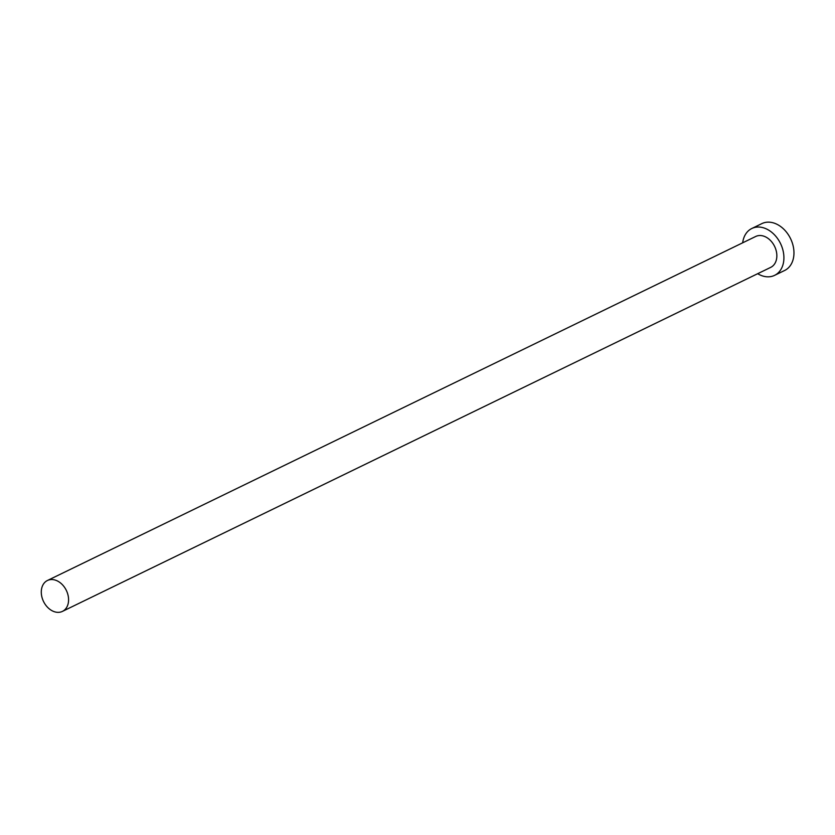 <?xml version="1.0" encoding="UTF-8"?>
<svg xmlns="http://www.w3.org/2000/svg" width="835" height="835" viewBox="0 0 835 835"><rect width="100%" height="100%" fill="white"/><g stroke="black" fill="none" stroke-linecap="round" stroke-linejoin="round"><path stroke-width="1.25" d="M67.155 592.297A17.17 12.682 -115.9 0 0 47.428 580.502A17.17 12.682 -115.9 0 0 42.71 599.593A17.17 12.682 -115.9 0 0 62.437 611.387A17.17 12.682 -115.9 0 0 67.155 592.297M62.437 611.387L770.695 267.377A17.17 12.682 -115.9 0 0 775.423 248.287A17.17 12.682 -115.9 0 0 755.696 236.482L47.428 580.502M757.679 273.703A26.052 19.236 -115.9 0 0 774.577 275.362A26.052 19.236 -115.9 0 0 781.748 246.398A26.052 19.236 -115.9 0 0 751.813 228.498A26.052 19.236 -115.9 0 0 742.68 242.808M774.577 275.362L784.639 270.477A26.052 19.236 -115.9 0 0 791.799 241.513A26.052 19.236 -115.9 0 0 761.864 223.613L751.813 228.498"/></g></svg>
